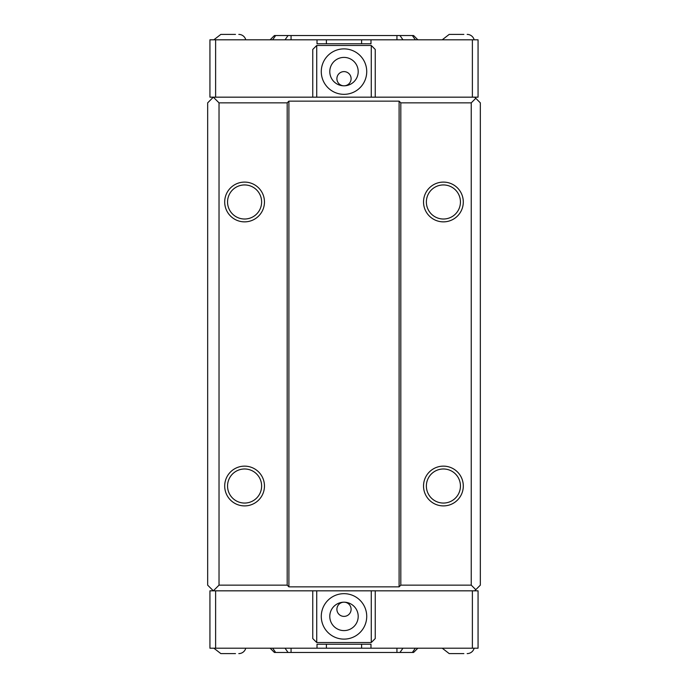 <?xml version="1.0" encoding="UTF-8"?>
<svg xmlns="http://www.w3.org/2000/svg" width="688" height="688" viewBox="0 0 688 688"><rect width="100%" height="100%" fill="white"/><g stroke="black" fill="none" stroke-linecap="round" stroke-linejoin="round"><path stroke-width="1.03" d="M361.604 43.774L361.604 39.801L370.987 39.801L370.987 43.774L317.013 43.774L317.013 39.801L326.396 39.801L326.396 43.774M361.604 39.801L326.396 39.801M370.987 39.801L478.065 39.801L478.065 97.171L474.66 97.171L475.795 98.307L471.246 102.856L400.812 102.856L399.1 101.145L288.9 101.145L287.188 102.856L219.025 102.856L213.34 97.171L474.66 97.171M361.604 648.199L317.013 648.199L317.013 644.226L370.987 644.226L370.987 648.199L361.604 648.199L361.604 644.226M326.396 648.199L326.396 644.226M317.013 648.199L209.935 648.199L209.935 590.829L213.34 590.829L219.025 585.144L287.188 585.144L288.9 586.855L399.1 586.855L400.812 585.144L471.246 585.144L475.795 589.693L474.66 590.829L213.34 590.829L207.664 585.144L207.664 102.856L213.34 97.171L209.935 97.171L209.935 39.801L317.013 39.801M417.848 39.801L413.591 35.535L274.409 35.535L270.152 39.801M285.03 648.199L288.048 652.465L399.952 652.465L402.97 648.199M288.048 652.465L275.656 652.465L272.646 648.199M270.152 648.199L274.409 652.465L275.656 652.465M415.354 648.199L412.344 652.465L413.591 652.465L417.848 648.199M412.344 652.465L399.952 652.465M442.229 39.801L449.204 34.4L458.182 34.4M213.856 39.801L220.839 34.4L229.818 34.4M463.867 653.6L449.204 653.6L463.867 653.6M235.494 653.6L220.839 653.6L235.494 653.6M220.839 34.4L235.494 34.4M238.796 34.4A7.215 7.215 0 0 1 245.771 39.801M245.771 648.199A7.215 7.215 0 0 1 238.796 653.6M449.204 34.4L463.867 34.4M467.161 34.4A7.215 7.215 0 0 1 474.144 39.801M474.144 648.199A7.215 7.215 0 0 1 467.161 653.6M474.66 590.829L478.065 590.829L478.065 648.199L370.987 648.199M351.104 609.293A7.104 7.104 0 0 1 344 616.388A7.104 7.104 0 0 1 336.896 609.293A7.104 7.104 0 0 1 344 602.189A7.104 7.104 0 0 1 351.104 609.293M358.199 616.388A14.199 14.199 0 0 1 336.896 628.694A14.199 14.199 0 0 1 336.896 604.09A14.199 14.199 0 0 1 358.199 616.388M321.279 616.388A22.721 22.721 0 0 1 355.361 596.711A22.721 22.721 0 0 1 355.361 636.073A22.721 22.721 0 0 1 321.279 616.388M351.104 78.707A7.104 7.104 0 0 1 344 85.811A7.104 7.104 0 0 1 336.896 78.707A7.104 7.104 0 0 1 344 71.612A7.104 7.104 0 0 1 351.104 78.707M358.199 71.612A14.199 14.199 0 0 1 336.896 83.91A14.199 14.199 0 0 1 336.896 59.306A14.199 14.199 0 0 1 358.199 71.612M321.279 71.612A22.721 22.721 0 0 1 355.361 51.927A22.721 22.721 0 0 1 355.361 91.289A22.721 22.721 0 0 1 321.279 71.612M371.271 590.829L371.271 642.523L375.244 638.55L375.244 590.829M312.756 590.829L312.756 638.55L316.729 642.523L316.729 590.829M371.271 642.523L316.729 642.523M316.729 97.171L316.729 45.477L312.756 49.45L312.756 97.171M375.244 97.171L375.244 49.45L371.271 45.477L371.271 97.171M316.729 45.477L371.271 45.477M227.547 201.98A17.045 17.045 0 0 0 253.107 216.737A17.045 17.045 0 0 0 253.107 187.222A17.045 17.045 0 0 0 227.547 201.98M224.701 201.98A19.883 19.883 0 0 1 254.526 184.762A19.883 19.883 0 0 1 254.526 219.197A19.883 19.883 0 0 1 224.701 201.98M227.547 486.02A17.045 17.045 0 0 0 253.107 500.778A17.045 17.045 0 0 0 253.107 471.263A17.045 17.045 0 0 0 227.547 486.02M224.701 486.02A19.883 19.883 0 0 1 254.526 468.803A19.883 19.883 0 0 1 254.526 503.238A19.883 19.883 0 0 1 224.701 486.02M426.371 201.98A17.045 17.045 0 0 0 451.93 216.737A17.045 17.045 0 0 0 451.93 187.222A17.045 17.045 0 0 0 426.371 201.98M423.533 201.98A19.883 19.883 0 0 1 453.358 184.762A19.883 19.883 0 0 1 453.358 219.197A19.883 19.883 0 0 1 423.533 201.98M426.371 486.02A17.045 17.045 0 0 0 451.93 500.778A17.045 17.045 0 0 0 451.93 471.263A17.045 17.045 0 0 0 426.371 486.02M423.533 486.02A19.883 19.883 0 0 1 453.358 468.803A19.883 19.883 0 0 1 453.358 503.238A19.883 19.883 0 0 1 423.533 486.02M287.188 102.856L287.188 585.144M288.9 101.145L288.9 586.855M475.795 589.693L480.336 585.144L480.336 102.856L475.795 98.307M219.025 102.856L219.025 585.144M471.246 102.856L471.246 585.144M399.1 101.145L399.1 586.855M400.812 102.856L400.812 585.144M288.048 35.535L285.03 39.801M291.058 35.535L291.058 39.801M272.646 39.801L275.656 35.535M412.344 35.535L415.354 39.801M402.97 39.801L399.952 35.535M396.942 35.535L396.942 39.801M291.058 648.199L291.058 652.465M396.942 648.199L396.942 652.465M215.619 97.171L215.619 39.801M472.381 97.171L472.381 39.801M215.619 590.829L215.619 648.199M472.381 590.829L472.381 648.199M213.856 648.199L220.839 653.6M442.229 648.199L449.204 653.6"/></g></svg>
